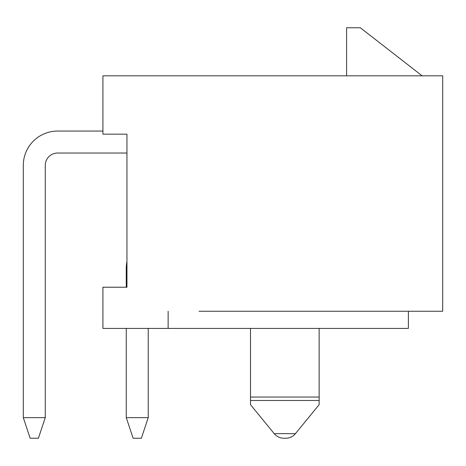 <?xml version="1.0" encoding="UTF-8"?>
<svg xmlns="http://www.w3.org/2000/svg" width="466" height="466" viewBox="0 0 466 466"><rect width="100%" height="100%" fill="white"/><g stroke="black" fill="none" stroke-linecap="round" stroke-linejoin="round"><path stroke-width="0.7" d="M408.379 311.253L408.379 328.413L102.922 328.413L102.922 287.225L126.95 287.225L126.95 134.156L102.922 134.156L102.922 75.812L442.7 75.812L442.7 311.253L199.023 311.253M113.221 287.225L126.263 287.225L126.263 268.352A34.321 34.321 0 0 1 126.95 261.519L126.95 243.98M250.504 397.055L319.146 397.055L319.146 404.68L295.438 433.654A12.495 12.495 0 0 1 285.769 438.238L283.881 438.238A12.495 12.495 0 0 1 274.212 433.654L250.504 404.68L250.504 328.413M319.146 397.055L319.146 328.413M319.146 400.486L250.504 400.486M168.133 328.413L168.133 311.253M283.881 438.238L285.769 438.238M126.95 175.338L126.95 153.034L57.621 153.034A12.355 12.355 0 0 0 45.266 165.389A12.355 12.355 0 0 1 57.621 153.034A12.355 12.355 0 0 0 45.266 165.389A12.355 12.355 0 0 1 57.621 153.034A12.355 12.355 0 0 0 45.266 165.389A12.355 12.355 0 0 1 57.621 153.034A12.355 12.355 0 0 0 45.266 165.389A12.355 12.355 0 0 1 57.621 153.034A12.355 12.355 0 0 0 45.266 165.389L45.266 417.647L23.3 417.647L23.3 165.389A34.321 34.321 0 0 1 57.621 131.068L102.922 131.068M422.109 75.812L360.329 27.762L346.599 27.762L346.599 75.812M126.263 328.413L126.263 417.647L148.229 417.647L148.229 328.413M148.229 417.647L141.361 438.238L133.125 438.238L126.263 417.647M45.266 417.647L38.398 438.238L30.162 438.238L23.3 417.647M295.438 433.654L274.212 433.654"/></g></svg>
